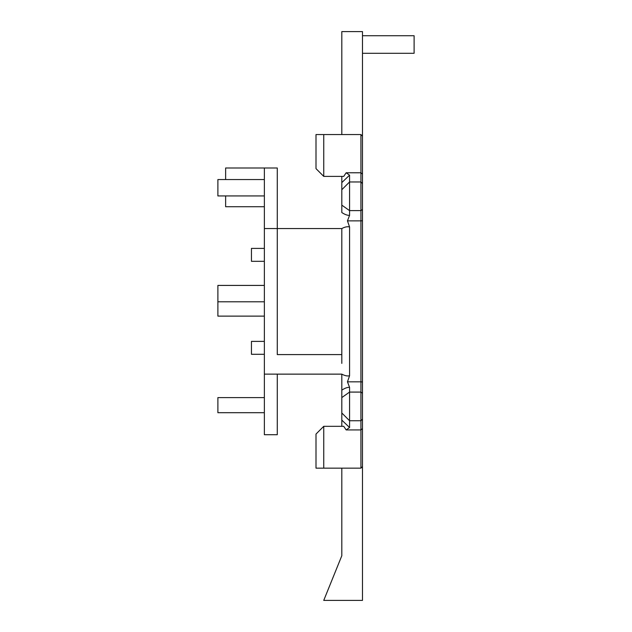<?xml version="1.0" encoding="UTF-8"?>
<svg xmlns="http://www.w3.org/2000/svg" width="632" height="632" viewBox="0 0 632 632"><rect width="100%" height="100%" fill="white"/><g stroke="black" fill="none" stroke-linecap="round" stroke-linejoin="round"><path stroke-width="0.95" d="M341.817 134.553L341.817 31.6L362.476 31.6L362.476 600.4L323.742 600.4L341.817 555.726L341.817 468.146M341.817 426.324L341.817 374.128C344.859 375.756 347.442 376.293 349.567 375.74L347.466 381.831L349.567 387.345C347.458 387.219 344.875 388.159 341.817 390.149M349.567 427.54L341.817 420.114L341.817 412.988L349.567 420.738L349.567 427.54L346.154 429.926L360.927 429.926A599.594 423.977 90 0 0 362.476 428.678M362.476 174.021A599.594 423.977 90 0 0 360.927 172.773L346.154 172.773L349.567 175.167L349.567 215.346C347.45 215.472 344.867 214.532 341.817 212.542L341.817 176.383M341.817 363.408L341.817 228.571C344.748 226.943 347.331 226.414 349.567 226.959L349.567 375.74M362.476 466.598L360.927 468.146L360.927 134.553L362.476 136.101M349.567 215.346L347.466 220.86L360.927 220.86A544.816 272.297 -54.7 0 1 362.476 220.734M347.466 381.831L360.927 381.831A545.068 272.534 54.7 0 0 362.476 381.965M347.466 220.86L349.567 226.967M316 434.066L323.742 426.324L323.742 468.146L316 468.146L316 434.066M323.742 176.383L323.742 134.553L316 134.553L316 168.633L323.742 176.383L343.729 176.383L346.154 172.773M349.567 387.345L349.567 420.738L360.927 420.738L362.476 419.19M360.927 468.146L323.742 468.146M346.154 429.926L343.729 426.324L323.742 426.324M323.742 134.553L360.927 134.553M341.817 354.584L277.274 354.584L277.274 228.571L341.817 228.571M264.366 228.571L264.366 167.994L277.274 167.994L277.274 228.571L264.366 228.571L264.366 374.128L277.274 374.128L277.274 434.705L264.366 434.705L264.366 374.128L341.817 374.128M277.274 374.136L341.809 374.136M225.632 179.559L225.632 167.994L264.366 167.994M225.632 195.936L225.632 206.727L264.366 206.727M217.89 316.126L264.366 316.126L217.89 316.118L217.89 285.419L264.366 285.419M217.89 412.696L264.366 412.696L217.89 412.688L217.89 397.599L264.366 397.599M264.366 179.559L217.89 179.559L217.89 195.936L264.366 195.936M264.366 354.299L251.449 354.299L251.449 341.391L264.366 341.391M264.366 261.308L251.449 261.308L251.449 248.4L264.366 248.4M362.476 35.732L414.11 35.732L414.11 53.286L362.476 53.286M341.817 205.139L349.567 210.622L360.927 210.622L362.476 209.524M341.817 397.567L349.567 392.085L360.927 392.085L362.476 393.183M349.567 175.167L341.817 182.585M362.476 183.517L360.927 181.969L349.567 181.969L341.817 189.711M264.366 434.705L277.274 434.705M217.89 301.788L264.366 301.788"/></g></svg>
